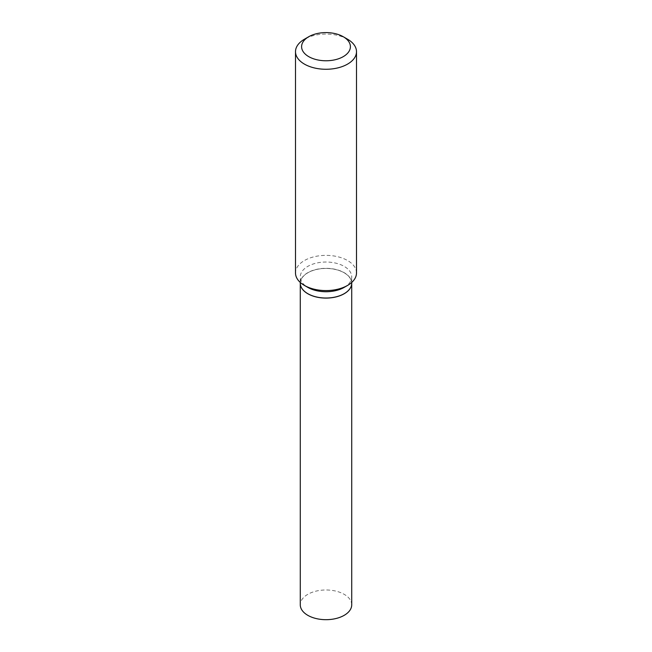 <?xml version="1.0" encoding="UTF-8"?>
<svg xmlns="http://www.w3.org/2000/svg" width="652" height="652" viewBox="0 0 652 652"><rect width="100%" height="100%" fill="white"/><g stroke="black" fill="none" stroke-linecap="round" stroke-linejoin="round"><path stroke-width="0.49" stroke-dasharray="3.26 2.44" d="M351.721 604.836A25.721 14.849 0 0 0 335.845 591.111A25.721 14.849 0 0 0 307.809 594.331A25.721 14.849 0 0 0 300.279 604.836M351.721 283.204A25.721 14.849 0 0 0 335.813 269.52A25.721 14.849 0 0 0 307.809 272.748A25.721 14.849 0 0 0 300.279 283.204M344.15 293.685A25.624 14.792 0 0 0 344.117 272.78A25.624 14.792 0 0 0 307.883 272.78A25.624 14.792 0 0 0 307.883 293.71M351.721 283.164A25.721 14.849 0 0 0 344.191 272.666A25.721 14.849 0 0 0 316.155 269.447A25.721 14.849 0 0 0 300.279 283.164M356.497 272.976A30.497 17.604 0 0 0 347.565 260.531A30.497 17.604 0 0 0 314.329 256.709A30.497 17.604 0 0 0 295.503 272.976M344.191 287.377A25.721 14.849 0 0 0 351.721 276.872A25.721 14.849 0 0 0 344.191 266.375A25.721 14.849 0 0 0 316.155 263.155A25.721 14.849 0 0 0 300.279 276.872A25.721 14.849 0 0 0 307.809 287.377M347.565 39.218A30.497 17.604 0 0 0 304.435 39.218M351.721 282.43L351.721 276.872M300.279 282.43L300.279 276.872"/><path stroke-width="0.98" d="M300.279 283.204A25.721 14.849 0 0 0 300.279 283.245L300.279 604.836A25.721 14.849 0 0 0 316.155 618.552A25.721 14.849 0 0 0 344.191 615.333A25.721 14.849 0 0 0 351.721 604.836L351.721 283.245A25.721 14.849 0 0 0 351.721 283.204M300.279 283.245A25.721 14.849 0 0 0 316.155 296.962A25.721 14.849 0 0 0 344.191 293.742A25.721 14.849 0 0 0 351.721 283.245M300.279 282.43L300.279 283.164A25.721 14.849 0 0 0 307.809 293.669L307.883 293.71A25.624 14.792 0 0 0 344.117 293.71A25.624 14.792 0 0 0 344.15 293.685M307.883 293.71L307.809 293.669A25.721 14.849 0 0 0 344.191 293.669A25.721 14.849 0 0 0 351.721 283.164L351.721 282.43M308.746 56.642A24.393 14.083 0 0 0 343.254 56.642A24.393 14.083 0 0 0 343.254 36.724L347.565 39.218A30.497 17.604 0 0 1 356.497 51.663A30.497 17.604 0 0 1 337.671 67.93A30.497 17.604 0 0 1 304.435 64.116A30.497 17.604 0 0 1 295.503 51.663A30.497 17.604 0 0 1 304.435 39.218L308.746 36.724A24.393 14.083 0 0 0 308.746 56.642M347.565 285.429L344.191 287.377A25.721 14.849 0 0 1 307.809 287.377L304.435 285.429A30.497 17.604 0 0 0 347.565 285.429A30.497 17.604 0 0 0 356.497 272.976L356.497 51.663M295.503 51.663L295.503 272.976A30.497 17.604 0 0 0 304.435 285.429L307.809 287.377M347.565 39.218L343.254 36.724A24.393 14.083 0 0 0 308.746 36.724"/></g></svg>
